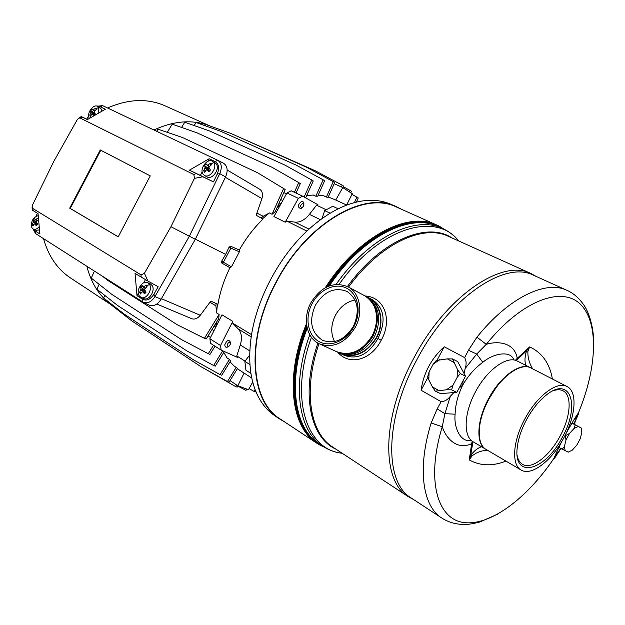 <?xml version="1.0" encoding="UTF-8"?>
<svg xmlns="http://www.w3.org/2000/svg" width="625" height="625" viewBox="0 0 625 625"><rect width="100%" height="100%" fill="white"/><g stroke="black" fill="none" stroke-linecap="round" stroke-linejoin="round"><path stroke-width="0.94" d="M219.109 314.461L204.445 338.328L206.164 339.023L218.742 318.57L219.109 314.461L216.586 312.93L215.906 305.82L209.961 302.25M215.906 305.82L216.148 303.523M261.164 218.055L263.219 216.281L256.898 213.102M277.82 205.953L280.641 204.391M280.969 203.789L279.18 202.922M215.805 327.047L214.156 326.031M216.102 326.453L215.773 323.398M216.586 312.93L217.43 304.094M262.484 218.797L269.43 212.945L263.219 216.281M277.141 207.469L279.875 205.766M306.688 195.633L313.242 195.016L315.82 196.219L323.156 179.812L324.633 180.766L317.75 196.156L315.82 196.219M318.219 195.102L323.82 195.836L326.383 197.023L333.258 181.633L334.703 182.57L328.086 197.383L326.383 197.023M328.273 196.961L335.742 200.023L342.797 187.562L334.203 183.695M239.586 370.18L237.383 368.688M236.234 367.328L227.445 381.539L229.062 382.141L237.523 368.461L233.867 365.805L230.016 361.812M229.445 359.453L220.086 374.617L221.734 375.227L230.516 361.008L229.445 359.453L227.055 357.922L223.773 352.398M216.672 325.328L216.5 322.219M195.359 239.172L225.664 254.383L221.633 261.258L221.773 263.047L229.93 267.719C223.992 279.953 219.992 292.156 217.945 304.32L210.789 301.133L200.273 315.281C197.555 318.547 194.703 319.695 191.742 318.711L156.805 304.055M227.164 170.008L259.781 189.305C262.398 191.219 263.109 194.312 261.914 198.586L256.156 215.25L262.984 219.078C253.984 227.828 246.086 238.133 239.289 250L239.383 251.805L231.461 266.812L229.93 267.719M225.664 254.383L229.078 247.172L230.656 246.242L239.289 250M272.07 214.258L283.609 188.523L285.203 189.492L275.312 211.547L272.07 214.258L269.43 212.945M283.609 188.523L257.609 172.773L182.461 137.5L157.969 129.188L156.695 131.312M302.016 207.664C304.234 205.727 304.367 204.344 302.398 203.516C300.172 205.461 300.047 206.844 302.016 207.664M303.844 204.813C304.102 202.398 303.297 201.289 301.438 201.492C297.602 204.844 297.383 207.227 300.789 208.633L302.633 207.359M294.406 192.305L298.742 182.609L300.289 183.578L296.039 193.07M298.742 182.609L272.203 167.367L196.812 132.742L172.203 124.18L167.273 132.344M304.125 197.016L311.742 179.984L313.25 180.945L305.891 197.406L305.148 197.594M311.742 179.984L284.93 165.094L209.422 130.914L184.75 122.219L181.602 127.445M323.156 179.812L296.203 165.148L220.68 131.266L195.984 122.5L194.156 125.531M333.258 181.633L306.258 167.109L230.789 133.406L206.102 124.602C190.047 119.547 172.656 121.344 153.922 129.992M205.359 125.828L206.102 124.602M350.789 192.781L351.469 191.242L343.344 186.727M349.398 191.867L350.078 190.336M342.797 187.562L352.25 193.734L346.648 205.055M335.742 200.023L336.633 200.422M341.422 186.945L342.211 185.18L343.625 186.109L342.938 187.656M342.211 185.18L315.227 170.742L235.914 135.695M356.406 202.117L358.273 197.93L351.938 194.359M354.422 202.617L356.906 197.047M255.812 391.375L255.484 391.898L253.961 391.336L249.055 388.602M255.086 389.516L253.961 391.336M236.586 384.938L235.578 386.562L237.172 387.141L237.992 385.82M235.578 386.562L205.047 368.961M246.797 389.07L245.984 390.375L237.82 386.094M245.234 388.492L244.422 389.805M252.734 382.094L248.445 389.68L237.836 385.766L230.008 380.617M237.836 385.766L244.102 373.086M227.445 381.539L200.797 366.578L131.922 320.992L111.188 304.867L111.5 304.172M220.086 374.617L193.352 359.758L124.312 314.18L103.617 298.008L104.789 295.414M222.688 350.797L213.625 365.5L215.297 366.141L224.312 351.523M213.625 365.5L186.781 350.867L117.523 305.422L96.898 289.211L99.117 284.312M213.5 345.242L208.281 353.719L209.977 354.383L215.016 346.203M208.281 353.719L181.312 339.484L111.758 294.328L91.258 278.086L94.43 271.102M230.469 343.852C229.492 341.734 228.352 342.141 227.039 345.055C228.016 347.164 229.156 346.758 230.469 343.852M230.469 343.844L230.672 342.773C228.992 339.125 227.023 339.82 224.766 344.844C225.078 347.516 226.469 347.984 228.945 346.258M204.445 338.328L177.352 324.812L107.391 280.156L102.766 276.422M33.07 228.977L35.5 233.531L142.859 301.984L148.977 305.102C153.391 306.781 157.43 304.828 161.086 299.242L195.305 239.273L170.938 226.727L144.414 273.32L147.93 281.062L158.164 286.742L153.898 294.227L154.953 296.555L189.336 236.266L219.766 173.617L217.234 174.086L213.445 181.883L200.359 175.406L202.188 171.938M143.281 302.234C147.531 303.844 151.422 301.953 154.953 296.555L161.086 299.242M142.859 301.984L142.68 299.289C146.688 301.148 150.43 299.461 153.898 294.227M138.273 293.234L136.992 295.672L135.047 273.406L147.93 281.062M141.195 277.195L141.039 274.891L144.414 273.32M145.43 279.664L143.805 282.75M142.68 299.289L136.992 295.672M141.195 297.508L143.695 298.555C148.742 301.297 155.688 290.688 152.18 285.555L150.141 283.75M35.5 233.531L35.227 231.023L33.664 229.266M35.227 231.023L39.891 233.992L38.039 213.672L32.219 210.008M141.039 274.891L32.773 208.438L32.094 207.273L32.508 205.008L53.625 161.719L77.219 119.711L78.766 118.141L80.156 118.047L193.875 174.586L194.445 178.359L170.938 226.727M35.992 216.258L37.43 213.297M33.445 229.164L36.023 230.297L39.523 229.922M217.797 160.32L223.383 163.125C227.477 165.867 228.211 170.477 225.578 176.945L195.305 239.273M97.203 106.234L102.586 105.625L217.68 160.266C221.617 162.906 222.312 167.359 219.766 173.617L225.578 176.945M217.578 160.211L215.211 161.648C218.945 164.07 219.617 168.219 217.234 174.086M215.211 161.648L209.133 158.75L189.414 170.164L202.883 176.781L194.445 178.359M202.883 176.781L213.445 181.883M207.734 161.406L209.133 158.75M206.906 176.828L206.977 176.867C212.141 180.258 220.305 168.953 216.258 163.984L212.531 161.359M200.359 175.406L189.414 170.164M97.562 106L97.156 106.219M102.586 105.625L100.344 106.867L97.75 106.531M100.344 106.867L105.328 109.242L87.352 119.617L81.211 116.562L87.508 119.531M88.625 115.852L86.766 119.164M101.82 111.266L101.109 108.883L97.547 106.414M69.711 208.18L100.258 149.969L100.781 150.258L70.25 208.438L69.711 208.18L118.203 236.844L150.266 175.883L100.258 149.969M150.258 175.898L100.781 150.258M118.227 236.797L70.25 208.438M139.062 295.625L140.992 297.422C146.039 300.164 153 289.531 149.492 284.391L147.625 282.656C142.578 279.875 135.617 290.438 139.062 295.625M145.328 288.398L143.062 287.008L146.18 285.273L147.102 286.828L144.883 288.852L144.695 289.844L146.094 292.18L144.562 293.82L142.766 291.922L145.641 292.656M143.062 287.008L142.102 285.43L140.586 287.062L141.039 288.984L139.578 292.391L140.492 293.953L142.008 291.945L142.766 291.922M140.586 287.062L144.164 289.57L144.5 290.289L143.719 292.07M145.281 288.367L144.164 289.57M139.578 292.391L141.789 292.203M146.18 285.273L146.914 286.977M142.531 291.766L145.422 292.602M203.062 174.164L204.438 175.414C209.602 178.805 217.781 167.469 213.734 162.492L212.43 161.297C207.258 157.875 199.086 169.141 203.062 174.164M207.211 165.234L209.227 166.797L207.172 165.211L210.391 163.422L211.391 164.828L209.172 166.852L208.992 167.82L210.453 170.047L208.898 171.75L207.023 169.984L209.57 171M207.172 165.211L206.125 163.914L204.578 165.609L205.148 167.312L203.641 170.812L204.633 172.227L206.227 170.07L207.023 169.984M204.578 165.609L208.078 168.281L208.445 168.953L207.953 170.305M208.914 167.375L208.078 168.281M203.641 170.812L205.672 170.75M210.391 163.422L210.961 165.18M98.812 113L98.57 107.414L97.492 106.383C93.32 103.602 86.195 113.812 89.305 118.094L89.508 118.375M94.469 111.18L92.766 109.914L95.586 108.258L96.367 109.469L94.359 111.297L94.188 112.156L95.398 114.109L94.047 115.672L92.469 114.133L94.609 115M92.766 109.914L92.039 108.844L90.688 110.398L90.836 112.695L89.727 115.023L90.492 116.242L91.812 114.234L92.469 114.133M90.688 110.398L93.984 112.875L93.828 114.641M94.352 112.445L93.984 112.875M89.727 115.023L91.234 115.023M95.586 108.258L96.148 109.641M38.219 215.617C32.828 217.547 30.711 221.555 31.852 227.648L33.336 229.117C35.258 229.828 37.219 228.992 39.219 226.602M37.078 220.883L35.227 219.742L37.969 218.141L38.547 219.211M38.578 219.555L36.68 221.289L36.492 222.172L37.656 224.211L36.336 225.719L34.812 224.078L37.164 224.758M35.227 219.742L34.57 218.445L33.25 219.953L33.477 221.57L32.227 224.68L32.938 226.008L34.18 224.133L34.812 224.078M33.25 219.953L36.523 222.227M32.227 224.68L33.828 224.602M37.969 218.141L38.555 219.289M36.789 222.734L36.195 224.406M43.539 238.656C48.391 255.992 57.234 269.008 70.086 277.68L70.727 278.109M165.141 105.883L164.656 105.664C147.359 98.188 128.32 98.961 107.531 107.969M86.859 266.281C91.211 283.211 99.336 296.039 111.242 304.75M209.047 125.648L206.445 124.719M221.773 263.047L223.414 262.195L230.859 248.109L239.383 251.805M229.078 247.172L230.859 248.109L230.656 246.242M221.633 261.258L231.461 266.812M285.055 422.195L278.656 418.391C249.437 399.461 246.039 337.484 275.961 282.312C305.766 224.422 362.617 190.883 395.328 206.148L401.875 209.461M395.336 206.148L389.742 203.805C381.109 200.297 371.383 199.445 360.578 201.258C343.445 204.328 326.141 213.727 308.656 229.445C279.258 256.008 256.102 299.812 251.016 338.336C248.055 361.203 250.266 380.25 257.648 395.469C261.758 403.742 267.102 410.227 273.664 414.93L278.648 418.383M280.539 419.211L279.906 418.789C249.93 400.602 245.969 338.141 276.203 282.43C306.281 223.977 363.883 190.641 396.352 206.992L396.828 207.211M251.578 334.664L232.664 323.18L238.328 329.016C241.656 332.836 242.305 338.156 240.289 344.984L236.781 355.922L245.023 361.141M326.234 209.773L316.555 205.188L309.414 214.367C304.852 219.961 300.008 222.547 294.875 222.133L286.688 221.039L306.891 231.086M298.367 198.359L285.219 222.203L273.93 216.562L286.953 192.945L298.367 198.359L302.594 196.164L318.016 204.789L316.555 205.188M286.953 192.945L291.164 190.781L302.594 196.164M236.781 355.922L237.297 357.312L221.164 350.117L220.547 345.508L232.789 321.352L221.992 314.82L209.875 338.758L220.547 345.508M209.875 338.758L210.516 343.344L221.164 350.117M232.664 323.18L232.789 321.352M285.219 222.203L286.688 221.039M330.164 213.203L324.68 210.602L332.773 206.266L338.195 208.805M324.68 210.602L322.078 218.523M249.703 355.055L244.859 361.359L249.945 364.586M244.859 361.359L245.93 370.234L250.938 373.438M366.336 296.672L368.898 297.828C380.945 303.805 384.812 322.945 376.578 337.812C366.703 353.336 354.789 358.656 340.852 353.766L338.727 352.594M341.023 353.367L341.023 353.367C354.773 358.195 366.516 352.953 376.266 337.641C384.383 322.977 380.57 304.102 368.688 298.203L368.195 297.938M334.523 341.578C330.531 333.359 330.859 324.547 335.5 315.133C340.25 306.688 346.766 301.648 355.039 300.023M337.57 352.094C349.82 366.508 371.422 359.672 381.227 340.219L377.953 338.492C386.258 321.117 384.438 308.203 372.508 299.758L368.898 297.828M365.086 295.969C385.055 297.039 392.438 320.383 381.227 340.219M341.633 354.125L344.57 355.453C357.609 359.961 368.742 354.312 377.953 338.492M513.836 359.977C510.984 350.398 493.859 352.891 482.797 362.32C474.875 368.102 468.18 375.695 462.719 385.102C457.945 394.875 455.414 404.578 455.109 414.195C453.586 428.359 461.336 443.242 471.008 440.125M515.406 360.273L517.242 358.352L517.625 359.297L526.578 350.734L527.914 351.305L529.648 346.914L526.578 350.734C524.727 356.602 524.492 361.469 525.867 365.336M530.891 367.922L516.289 360.539C505.664 356.312 486.555 370.625 475.461 391.867C463.977 412.922 463.102 436.008 472.93 441.688L472.664 443.445L471.648 443.687L469.258 459.914L469.828 460.234C480.664 466.023 492.703 466.312 505.938 461.102M472.195 441.172L471.648 443.687C457.305 450.445 446.117 438.719 442.266 426.742L444.898 413.664L455.109 414.195M487.312 450.156C481.117 450.664 475.992 452.633 471.938 456.055L469.258 459.914L470.68 455.344L471.938 456.055M472.93 441.688L485.828 449.281C475.781 443.969 476.672 420.523 488.414 399.016C500.164 376.469 520.523 361.875 530.703 367.828M552.383 378.984C549.75 363.656 542.367 353.055 530.242 347.18L529.648 346.914L517.242 358.352C514.781 342.836 498.508 340.562 486.242 344.336L476.703 354.047L465.141 368.516L464.078 373.531L465.492 376.172L463.125 380.602L462.719 385.102L459.234 387.898L456.867 392.328L453.93 392.562L450.375 396.203L444.898 413.664L437.172 408.891L441.125 401.703C444.672 401.523 447.758 399.688 450.375 396.203M532.586 368.797C529.156 362.82 527.602 356.984 527.914 351.305M482.797 362.32L476.703 354.047L468.453 350.234L464.641 357.617L444.227 346.766L437.039 360.258M465.141 368.516C466.586 364.375 466.422 360.742 464.641 357.617M468.453 350.234L476.945 337.156L486.242 344.336C521.477 300.57 561.695 285.703 580.383 304.234C599.273 322.641 597.07 368.266 578.25 413.305M554.266 457.883C527.016 498.516 489.852 526.422 463.406 522.477C436.977 518.758 426.039 479.367 442.266 426.742L431.164 423L437.172 408.891M427.953 377.297L421.07 390.227L441.125 401.703M453.93 392.562L440.609 393.625L435.273 391.18L446.414 389.781L451.609 389.844L456.867 392.328M435.273 391.18L432.391 386.891L428.812 379.898L427.742 376.492L429.086 371.867L433.148 364.25L436.273 360.492L447.328 358.875L452.484 358.906L457.695 361.586L464.078 373.531M463.125 380.602L459.234 387.898M444.227 346.766C437.797 352.578 432.633 359.125 428.742 366.414C424.859 373.719 422.305 381.648 421.07 390.227M411.461 498.148L410.93 497.797C384.219 482.109 384.68 418.891 416.797 359.828C448.969 297.977 504.883 260.258 533.328 275.156L533.727 275.336M574.734 418.422L578 415.055C579.953 409.828 575.977 415.953 566.07 433.414M561.953 441.188C554.43 456.414 552.391 461.492 555.828 456.43L556.727 451.867M574.93 422.086L574.156 424.203M561 448.617L560.117 449.75M555.977 456.211L557.188 453.766L555.961 456.227M560.883 448.547L557.352 454.094M560.602 448.391L560.555 449.055M574.414 418.938L576.93 417.555L577.93 415.227M573.75 423.984L577.914 415.258M571.93 423.047L581.391 428.086L571.875 423.141M574.031 424.133L574.148 423.039M319.969 344.125L336.555 351.633C350.445 356.5 362.328 351.172 372.203 335.648C380.43 320.781 376.594 301.664 364.594 295.711L347.805 286.695C333.367 281.234 321.07 286.594 310.891 302.773C302.445 318.031 306.266 337.969 319.188 343.773C333.195 348.664 345.227 343.18 355.289 327.32C363.68 312.141 359.898 292.695 347.805 286.695M353.938 326.578C361.711 312.141 358.172 294.078 346.789 288.281C335.516 282.266 319.453 289.492 312.156 303.469C304.688 317.359 307.547 335.016 318.633 341.359C329.594 347.914 346.336 341.102 353.938 326.578M353.469 326.227C360.109 310.688 357.953 299.086 346.992 291.422C334.648 286.766 324.133 291.359 315.422 305.195C308.656 320.93 311.016 332.617 322.5 340.281C334.523 344.508 344.844 339.82 353.469 326.227M341.469 353.453C354.625 356.547 365.609 350.977 374.43 336.734C381.586 320.469 379.711 307.695 368.797 298.398M337.375 352L339.508 352.883C352.859 356.172 364.031 350.57 373.031 336.062C380.273 319.625 378.383 306.719 367.367 297.336L364.734 295.781M337.055 351.859C350.875 356.508 362.664 351.141 372.414 335.758C380.641 320.891 376.805 301.781 364.805 295.82M524.797 419.086C512.742 441.141 511.328 464.883 521.07 469.992C531.297 476.602 551.93 460.609 563.844 437.812C575.797 416.008 577.68 391.539 567.055 386.539C557.211 380.742 536.875 395.977 524.797 419.086M562.391 437.117C580.414 405.43 570.617 375.25 546.312 395.039C538.836 400.992 532.203 409.266 526.422 419.867C521.227 429.742 518.148 439.078 517.203 447.875C513.328 479.914 545.586 470.531 562.391 437.117M517.18 455.578C518.039 459.781 519.805 462.688 522.484 464.297C531.492 470.086 549.664 456.047 560.172 435.945C570.703 416.727 572.32 395.195 562.984 390.773C560.195 389.352 556.789 389.406 552.758 390.938M567.055 386.539L531.047 368.008C520.867 362.055 500.508 376.648 488.758 399.203C477.008 420.719 476.109 444.164 486.156 449.469L521.07 469.992M452.484 358.906L457.359 369.266L460.289 373.57L465.492 376.172M460.289 373.57L457.141 377.406L453 385.164L451.609 389.844M446.414 389.781L453 385.164M457.141 377.406L457.359 369.266M453.641 362.273L447.328 358.875M439.609 359.633L433.148 364.25M429.086 371.867L428.812 379.898M432.391 386.891L438.633 390.422M581.133 427.992L581.836 432.367L580.211 438.805L576.836 445.102L572.312 450.133L568.172 452.156L558.836 447.406M568.172 452.156L568.742 452.055M562.195 449.281L564.406 446.445L566.016 439.93L565.125 435.344M565.555 435.586L569.445 433.523L574.055 428.453L575.234 424.945M578.203 426.5L574.055 428.453M569.445 433.523L566.016 439.93M564.406 446.445L565.188 450.789M161.398 298.695L200.273 315.281M225.398 177.312L261.914 198.586M148.539 304.844L143.883 302.5M33 210.57L32.773 208.438M195.883 173.367L193.875 174.586M82.055 116.992L80.156 118.047M149.492 284.391L146.625 286.023M143.719 286.883L145.664 288.078M143.203 287.055L145.352 288.375M141.039 288.984L144.5 290.289M140.844 289.977L144.312 291.281M213.734 162.492L210.883 164.094M207.906 165.062L209.617 166.398M205.148 167.312L208.445 168.953M204.969 168.281L208.273 169.914M98.57 107.414L95.961 108.836M93.383 109.758L94.82 110.828M92.82 109.938L94.477 111.18M91.008 111.836L94.266 113.453M90.836 112.695L94.086 114.305M35.781 219.602L37.383 220.586M35.336 219.781L37.102 220.859M33.477 221.57L36.859 222.906M33.281 222.453L36.672 223.789M240.289 344.984L249.828 350.922M238.328 329.016L251.227 336.875M294.875 222.133L309.008 229.125M309.414 214.367L320.453 219.703M335.984 449.203C310.062 437.68 300.594 393.188 317.898 343.094M347.453 286.516C380.859 240.406 427.102 221.203 452 237.945M348.531 287.086C379.836 243.977 422.766 223.922 448.18 236.227L448.594 236.414M332.953 447.211L332.383 446.836C309.875 432.656 302.906 390.344 318.977 343.672M339.117 284.312C378.789 227.75 435.867 210.945 458.672 240.953M342.094 453.219C306.391 449.992 289.234 398.281 311.422 337.297M323.281 446.539L322.5 446.023C298.352 430.789 291.391 384.547 309.781 334.75M336.125 284.352C368.633 237.539 414.977 215.172 442.195 228.32L443.07 228.719M325.281 287.742C357.828 236.687 407.805 210.867 436.586 224.953L396.352 206.992M317.805 443.852L316.648 443.102C290.914 427.023 284.711 376.133 306.477 323.727M321.883 445.617C293.766 432.281 285.156 381.086 306.922 326.828M328.055 286.383C362.156 234.266 413.742 210.328 441.406 227.969M326.727 286.984C361.922 232.445 416.047 208.492 443.461 228.906M323.766 446.844C293.516 435.07 283.57 381.883 306.672 325.367M319.258 443.883L318.641 443.477C293.695 427.828 287.125 379.266 307.234 328.227M329.367 285.859C361.812 236.93 409.977 212.805 437.969 226.437L438.43 226.641M413.68 499.602L408.102 496.547C381.258 480.75 381.625 417.359 413.797 358.188C446.023 296.219 502.148 258.477 530.766 273.445L448.18 236.227M516.289 360.539L517.625 359.297M472.664 443.445L470.68 455.344C474.172 450.812 477.789 447.953 481.539 446.758M476.945 337.156C508.594 297.695 545.422 280.039 566.648 290.188L533.328 275.156M498.016 514.008L479.875 521.992C472.375 523.922 466.859 524.727 463.344 524.422C455.336 524.297 448.047 522.102 441.484 517.836L441.484 517.836C422.5 505.781 417.109 468.344 431.164 423M556.984 451.297L557.188 453.766L560.359 448.773M574.516 423L576.93 417.555M337.734 352.148C351.391 356.266 362.945 350.805 372.406 335.75C379.891 318.383 377.547 305.18 365.375 296.148M530.656 367.812C520.461 361.93 500.156 376.523 488.422 399.016C476.688 420.516 475.789 443.945 485.82 449.266M496.297 387.289L488.758 399.203L485.062 406.938M216 325.641L216.195 326.273M280.711 199.508L282.781 200.508M283.82 192.57L286.461 193.828M208.062 335.945L210.516 337.5M212.031 329.492L213.961 330.688M32.219 210.047L32.094 207.273M223.383 163.125L217.68 160.266M81.211 116.562L78.773 118.133M150.312 283.828L147.625 282.656M206.977 176.867L204.438 175.414M209.602 170.961L206.859 169.875M94.633 114.977L92.336 114.039M37.219 224.703L34.641 223.953M70.086 277.68L111.219 304.805M164.656 105.664L210.008 125.992M318.641 443.477L322.5 446.023C328.43 449.977 334.992 452.391 342.18 453.266M437.969 226.437L442.195 228.32C448.664 231.211 454.188 235.438 458.758 240.992M324.375 447.219L316.648 443.102L279.906 418.789M444.102 229.219L436.586 224.953M536.234 276.469L530.766 273.445M408.102 496.547L332.383 446.836M441.484 517.844L410.93 497.797M571.258 424.188L565.836 433.891M562.172 440.812L559.375 446.305M593.648 339.773C592.977 323.359 587.633 310.016 583.617 304.719C578.727 297.75 573.07 292.906 566.648 290.188M574.781 424.539L574.961 422.32M560.328 449.641L561.383 448.828M323.117 340.562L322.5 340.281M510.102 373.07C502.633 378.523 495.516 387.234 488.75 399.203C483.234 409.711 480.078 419.68 479.273 429.094M346.734 205.094L336.305 200.273M251.773 378.023L239.109 369.875"/></g></svg>
